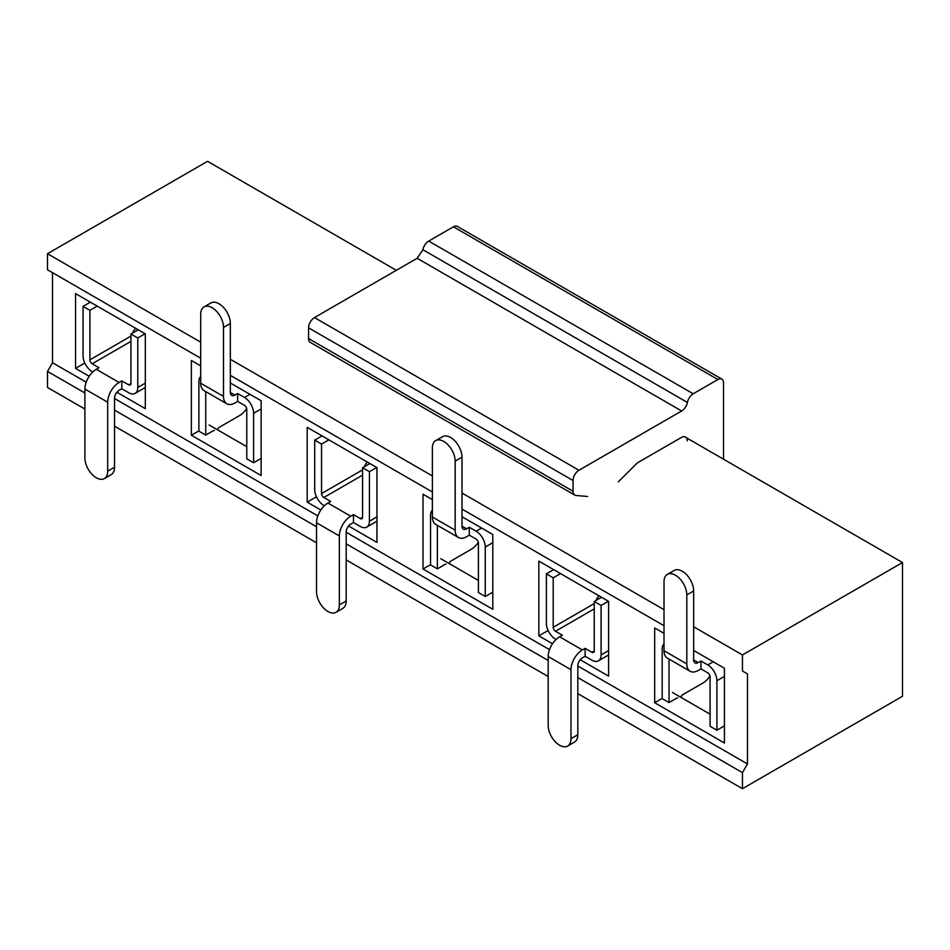 <?xml version="1.0" encoding="UTF-8"?>
<svg xmlns="http://www.w3.org/2000/svg" width="950" height="950" viewBox="0 0 950 950"><rect width="100%" height="100%" fill="white"/><g stroke="black" fill="none" stroke-linecap="round" stroke-linejoin="round"><path stroke-width="1.43" d="M567.649 746.047A16.126 9.31 -120 0 0 570.986 738.661L570.986 669.691A16.126 9.31 120 0 1 582.386 649.943L559.586 636.785A16.126 9.31 -60 0 0 548.186 656.521L548.186 725.503A16.126 9.31 -120 0 0 559.586 745.251A16.126 9.31 -120 0 0 567.649 746.047L574.489 742.092A16.126 9.31 60 0 0 577.826 734.718L577.826 665.736A6.448 3.729 -60 0 1 582.386 657.839L585.129 656.26L591.969 660.214A12.896 7.446 -120 0 0 598.417 660.844A12.896 7.446 -120 0 0 601.089 654.942L601.089 605.447L608.38 601.231M601.54 597.289L594.249 601.504L601.089 605.447M585.129 656.26L585.129 648.363L591.969 652.318A3.23 1.864 60 0 0 593.572 652.472A3.23 1.864 60 0 0 594.249 650.999L594.249 601.504M559.586 636.785L562.329 635.194L555.489 631.251A3.23 1.864 60 0 1 553.209 627.297L553.209 577.802L546.369 573.859L546.369 623.354A12.896 7.446 -120 0 0 555.489 639.148L556.047 639.469M560.5 573.598L553.209 577.802M553.66 569.644L546.369 573.859M582.386 649.943L585.129 648.363M596.196 600.376A4.596 2.648 -60 0 1 599.189 595.935M200.711 376.402A12.896 7.446 -120 0 0 198.894 381.674L198.894 431.169L205.734 435.112L213.987 430.35A3.087 1.781 -60 0 1 214.332 430.469M246.679 408.536A16.126 9.31 -60 0 0 246.311 409.046A16.126 9.31 120 0 1 239.471 415.637L218.441 427.785A8.657 4.999 120 0 1 217.621 429.875M205.734 391.602L205.734 435.112M246.774 409.319L246.774 458.814L253.614 462.757L253.614 413.262A12.896 7.446 -120 0 0 244.494 397.468L237.654 393.514L237.654 401.411L244.494 405.365A3.23 1.864 60 0 1 246.774 409.319M261.131 458.411L253.614 462.757M237.654 401.411L234.911 402.99A16.126 9.31 120 0 1 226.86 403.798A16.126 9.31 120 0 1 223.511 396.411L223.511 327.441A16.126 9.31 -120 0 0 212.111 307.693A16.126 9.31 -120 0 0 204.06 306.897L210.9 302.943A16.126 9.31 60 0 1 218.951 303.739A16.126 9.31 60 0 1 230.351 323.487L230.351 392.469A6.448 3.729 -60 0 0 231.693 395.414A6.448 3.729 -60 0 0 234.911 395.093L237.654 393.514M204.06 306.897A16.126 9.31 -120 0 0 200.711 314.272L200.711 383.254A16.126 9.31 -60 0 0 204.06 390.628L226.86 403.798M104.357 478.562A16.126 9.31 -120 0 0 107.694 471.188L107.694 402.206A16.126 9.31 120 0 1 119.094 382.458L96.294 369.301A16.126 9.31 -60 0 0 84.894 389.049L84.894 458.019A16.126 9.31 -120 0 0 96.294 477.767A16.126 9.31 -120 0 0 104.357 478.562L111.198 474.62A16.126 9.31 60 0 0 114.534 467.234L114.534 398.252A6.448 3.729 -60 0 1 119.094 390.355L121.826 388.776L128.666 392.73A12.896 7.446 -120 0 0 135.114 393.371A12.896 7.446 -120 0 0 137.786 387.457L137.786 337.963L145.089 333.759M138.249 329.804L130.946 334.02L137.786 337.963M121.826 388.776L121.826 380.879L128.666 384.833A3.23 1.864 60 0 0 130.281 384.988A3.23 1.864 60 0 0 130.946 383.515L130.946 334.02M96.294 369.301L99.026 367.721L92.186 363.767A3.23 1.864 60 0 1 89.906 359.824L89.906 310.329L83.066 306.375L83.066 355.87A12.896 7.446 -120 0 0 92.186 371.664L92.756 371.996M97.209 306.114L89.906 310.329M90.369 302.159L83.066 306.375M119.094 382.458L121.826 380.879M132.893 332.892A4.596 2.648 -60 0 1 135.886 328.451M432.369 510.15A12.896 7.446 -120 0 0 430.54 515.411L430.54 564.906L437.38 568.86L445.633 564.086A3.087 1.781 -60 0 1 445.978 564.217M478.337 542.272A16.126 9.31 -60 0 0 477.969 542.794A16.126 9.31 120 0 1 471.129 549.373L450.086 561.521A8.657 4.999 120 0 1 449.267 563.611M437.38 525.338L437.38 568.86M478.42 543.056L478.42 592.551L485.26 596.505L485.26 546.998A12.896 7.446 -120 0 0 476.14 531.204L469.3 527.262L469.3 535.159L476.14 539.101A3.23 1.864 60 0 1 478.42 543.056M492.789 592.159L485.26 596.505M469.3 535.159L466.569 536.738A16.126 9.31 120 0 1 458.506 537.534A16.126 9.31 120 0 1 455.169 530.159L455.169 461.178A16.126 9.31 -120 0 0 443.769 441.429A16.126 9.31 -120 0 0 435.706 440.634L442.546 436.679A16.126 9.31 60 0 1 450.609 437.487A16.126 9.31 60 0 1 462.009 457.223L462.009 526.205A6.448 3.729 -60 0 0 463.339 529.162A6.448 3.729 -60 0 0 466.569 528.841L469.3 527.262M435.706 440.634A16.126 9.31 -120 0 0 432.369 448.008L432.369 516.99A16.126 9.31 -60 0 0 435.706 524.376L458.506 537.534M336.003 612.311A16.126 9.31 -120 0 0 339.34 604.924L339.34 535.942A16.126 9.31 120 0 1 350.74 516.206L327.94 503.037A16.126 9.31 -60 0 0 316.54 522.785L316.54 591.767A16.126 9.31 -120 0 0 327.94 611.503A16.126 9.31 -120 0 0 336.003 612.311L342.843 608.356A16.126 9.31 60 0 0 346.18 600.97L346.18 532A6.448 3.729 -60 0 1 350.74 524.103L353.471 522.524L360.311 526.466A12.896 7.446 -120 0 0 366.759 527.107A12.896 7.446 -120 0 0 369.431 521.206L369.431 471.711L376.734 467.495M369.894 463.553L362.591 467.756L369.431 471.711M353.471 522.524L353.471 514.627L360.311 518.569A3.23 1.864 60 0 0 361.926 518.736A3.23 1.864 60 0 0 362.591 517.251L362.591 467.756M327.94 503.037L330.671 501.457L323.831 497.515A3.23 1.864 60 0 1 321.551 493.561L321.551 444.066L314.711 440.111L314.711 489.606A12.896 7.446 -120 0 0 323.831 505.412L324.401 505.733M328.854 439.85L321.551 444.066M322.014 435.907L314.711 440.111M350.74 516.206L353.471 514.627M364.551 466.64A4.596 2.648 -60 0 1 367.543 462.187M664.014 643.886A12.896 7.446 -120 0 0 662.186 649.147L662.186 698.642L669.026 702.596L677.291 697.834A3.087 1.781 -60 0 1 677.623 697.953M709.982 676.02A16.126 9.31 -60 0 0 709.614 676.531A16.126 9.31 120 0 1 702.774 683.109L681.732 695.258A8.657 4.999 120 0 1 680.913 697.347M669.026 659.074L669.026 702.596M710.066 676.792L710.066 726.287L716.906 730.241L716.906 680.746A12.896 7.446 -120 0 0 707.786 664.953L700.946 660.998L700.946 668.895L707.786 672.849A3.23 1.864 60 0 1 710.066 676.792M724.434 725.895L716.906 730.241M700.946 668.895L698.214 670.474A16.126 9.31 120 0 1 690.151 671.27A16.126 9.31 120 0 1 686.814 663.896L686.814 594.914A16.126 9.31 -120 0 0 675.414 575.178A16.126 9.31 -120 0 0 667.351 574.37L674.191 570.428A16.126 9.31 60 0 1 682.254 571.223A16.126 9.31 60 0 1 693.654 590.971L693.654 659.941A6.448 3.729 -60 0 0 694.984 662.898A6.448 3.729 -60 0 0 698.214 662.578L700.946 660.998M667.351 574.37A16.126 9.31 -120 0 0 664.014 581.756L664.014 650.726A16.126 9.31 -60 0 0 667.351 658.113L690.151 671.27M723.52 459.206L723.52 382.909A7.956 4.596 120 0 0 723.52 382.767A7.956 4.596 120 0 0 721.881 379.121A7.956 4.596 120 0 0 717.903 379.513L693.191 393.775A8.384 4.845 120 0 0 687.408 402.456A8.384 4.845 -60 0 1 681.637 410.982L578.966 470.262A8.384 4.845 120 0 0 573.04 480.522L573.04 491.245A8.384 4.845 120 0 0 574.774 495.081A8.384 4.845 120 0 0 576.009 495.461L587.599 496.494M618.307 481.864L636.346 463.873A8.384 4.845 -60 0 1 638.364 462.294L681.34 437.487A8.384 4.845 -60 0 1 685.532 437.071A8.384 4.845 -60 0 1 687.266 440.907M574.774 495.081L310.294 342.38A8.384 4.845 -60 0 1 308.56 338.544L308.56 327.833A8.384 4.845 -60 0 1 314.486 317.561L417.157 258.281L422.928 249.755A8.384 4.845 -60 0 1 428.711 241.086L453.423 226.824A7.956 4.596 -60 0 1 457.401 226.433L721.881 379.121M687.408 402.456L422.928 249.755M742.449 654.942L742.449 671.009L747.46 673.894L747.46 763.943L742.449 772.623L742.449 788.69L902.5 696.279L902.5 562.531L742.449 654.942L693.654 626.774M742.449 671.009L747.46 673.894M664.014 625.717L462.009 509.093L664.014 625.717M432.369 491.981L230.351 375.357L432.369 491.981M86.201 382.161L52.511 362.722L52.511 272.674L200.711 358.245L47.5 269.776L47.5 253.721L207.551 161.31L396.34 270.311M664.014 609.663L462.009 493.038M432.369 475.926L230.351 359.29M200.711 342.178L47.5 253.721M747.46 763.943L577.826 665.998M549.492 649.646L346.18 532.261M317.846 515.909L114.534 398.525M580.212 659.739L608.606 676.139L608.606 601.374L538.84 561.094L538.84 635.859L552.496 643.744M432.369 499.617L423.011 494.214L423.011 568.991L492.789 609.271L492.789 534.494L462.009 516.729M348.555 526.003L376.96 542.403L376.96 467.626L307.194 427.346L307.194 502.122L320.839 509.996M200.711 365.869L191.366 360.478L191.366 435.242L261.131 475.522L261.131 400.758L230.351 382.992M116.909 392.255L145.314 408.654L145.314 333.889L75.549 293.609L75.549 368.374L89.193 376.259M664.014 633.353L654.669 627.962L654.669 702.727L724.434 743.007L724.434 668.242L693.654 650.465M742.449 772.623L577.826 677.587M548.186 660.476L346.18 543.851M316.54 526.727L114.534 410.103M84.894 392.991L47.5 371.402L52.511 362.722M742.449 788.69L577.826 693.643M548.186 676.531L346.18 559.906M316.54 542.794L114.534 426.17M84.894 409.046L47.5 387.469L47.5 371.402M902.5 562.531L686.292 437.713M672.446 692.455L710.066 714.186M654.669 702.727L662.186 698.381M538.84 635.859L548.091 630.515M440.8 558.719L478.42 580.438M423.011 568.991L430.54 564.644M307.194 502.122L316.445 496.779M209.154 424.983L246.774 446.702M191.366 435.242L198.894 430.908M75.549 368.374L84.799 363.031M608.606 650.596L601.089 654.942M594.249 603.606L553.209 627.297M555.489 631.251L594.249 608.867M594.249 650.999L591.969 652.318M548.186 656.521L570.986 669.691M577.826 734.718L570.986 738.661M253.614 413.262L261.131 408.916M249.969 394.309L244.494 397.468M234.911 395.093L230.351 392.469M223.511 327.441L230.351 323.487M223.511 396.411L200.711 383.254M145.314 383.123L137.786 387.457M130.946 336.122L89.906 359.824M92.186 363.767L130.946 341.394M130.946 383.515L128.666 384.833M84.894 389.049L107.694 402.206M114.534 467.234L107.694 471.188M485.26 546.998L492.789 542.664M481.614 528.046L476.14 531.204M466.569 528.841L462.009 526.205M455.169 461.178L462.009 457.223M455.169 530.159L432.369 516.99M376.96 516.859L369.431 521.206M362.591 469.87L321.551 493.561M323.831 497.515L362.591 475.131M362.591 517.251L360.311 518.569M316.54 522.785L339.34 535.942M346.18 600.97L339.34 604.924M716.906 680.746L724.434 676.4M713.26 661.794L707.786 664.953M698.214 662.578L693.654 659.941M686.814 594.914L693.654 590.971M686.814 663.896L664.014 650.726M453.423 226.824L717.903 379.513M693.191 393.775L428.711 241.086M417.157 258.281L681.637 410.982M578.966 470.262L314.486 317.561M308.56 327.833L573.04 480.522M573.04 491.245L308.56 338.544M608.606 654.966L598.417 660.844M145.314 387.481L135.114 393.371M376.96 521.217L366.759 527.107"/></g></svg>
